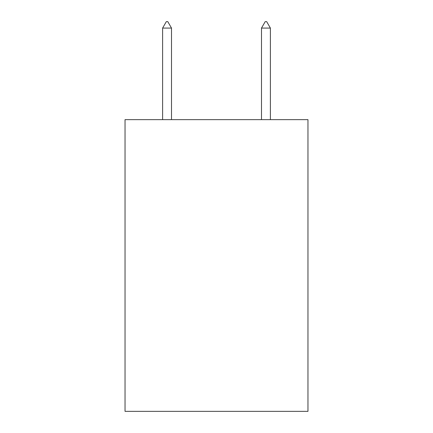 <?xml version="1.0" encoding="UTF-8"?>
<svg xmlns="http://www.w3.org/2000/svg" width="433" height="433" viewBox="0 0 433 433"><rect width="100%" height="100%" fill="white"/><g stroke="black" fill="none" stroke-linecap="round" stroke-linejoin="round"><path stroke-width="0.65" d="M307.966 119.643L307.966 411.35L125.034 411.35L125.034 119.643L307.966 119.643M171.506 28.08L167.798 21.65L166.315 21.65L162.608 28.08L171.506 28.08L171.506 119.643M162.608 28.08L162.608 119.643M265.202 21.65L266.685 21.65L270.392 28.08L261.494 28.08L265.202 21.65M270.392 119.643L270.392 28.08M261.494 119.643L261.494 28.08"/></g></svg>

